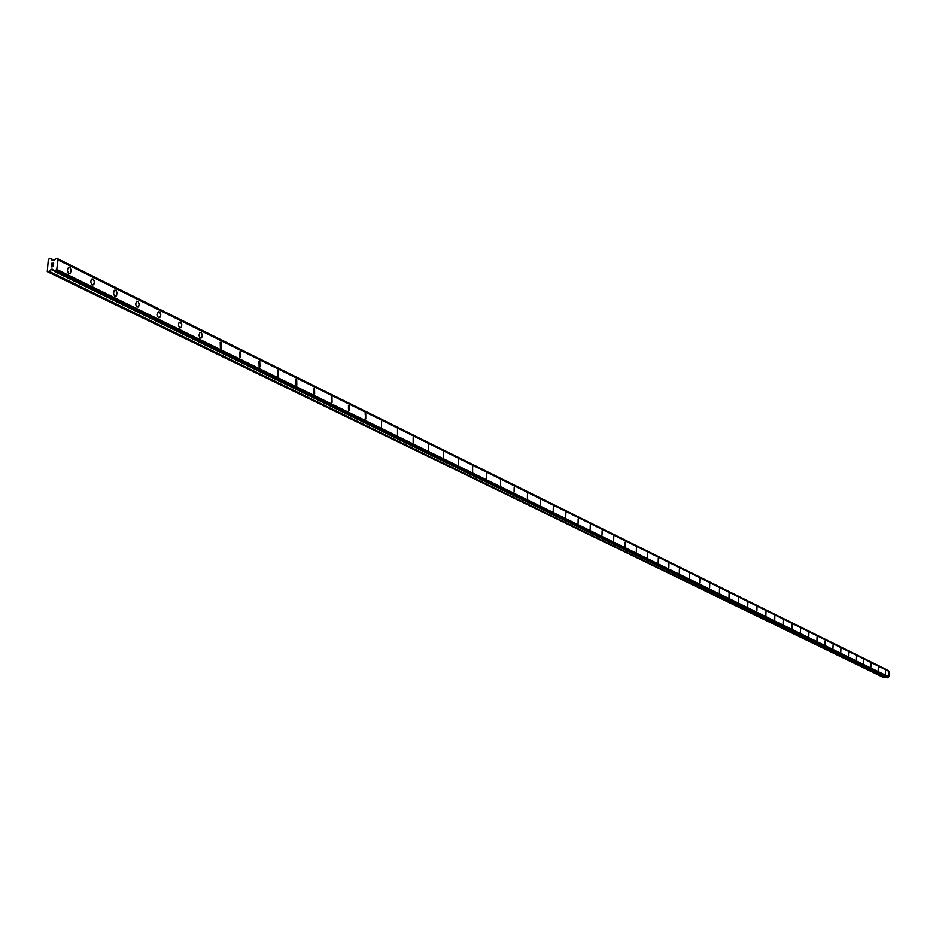 <?xml version="1.0" encoding="UTF-8"?>
<svg xmlns="http://www.w3.org/2000/svg" width="936" height="936" viewBox="0 0 936 936"><rect width="100%" height="100%" fill="white"/><g stroke="black" fill="none" stroke-linecap="round" stroke-linejoin="round"><path stroke-width="1.4" d="M885.479 670.656L885.351 674.166M878.319 667.122L878.19 670.656M871.053 663.53L870.925 667.087M863.682 659.892L863.554 663.472M856.206 656.194L856.077 659.798M848.613 652.439L848.484 656.077M840.902 648.636L840.774 652.298M833.087 644.775L832.958 648.461M825.142 640.856L825.014 644.565M817.081 636.866L816.952 640.61M808.903 632.83L808.774 636.597M800.584 628.723L800.455 632.514M792.137 624.546L792.008 628.372M783.561 620.311L783.432 624.172M774.844 616.005L774.727 619.889M765.999 611.629L765.87 615.549M757.002 607.183L756.873 611.138M747.852 602.667L747.724 606.657M738.562 598.081L738.434 602.094M729.109 593.412L728.98 597.46M719.503 588.662L719.375 592.745M709.734 583.842L709.605 587.948M699.8 578.939L699.672 583.081M689.692 573.943L689.563 578.12M679.407 568.866L679.29 573.078M668.947 563.694L668.83 567.953M658.3 558.441L658.183 562.723M647.466 553.094L647.349 557.411M636.433 547.642L636.328 552.006M625.201 542.096L625.096 546.495M613.77 536.457L613.665 540.891M602.129 530.7L602.023 535.181M590.265 524.839L590.171 529.355M578.179 518.872L578.085 523.435M565.859 512.799L565.777 517.397M553.316 506.598L553.235 511.243M540.517 500.28L540.446 504.96M527.471 493.845L527.401 498.572M514.168 487.282L514.11 492.043M500.608 480.577L500.549 485.398M486.767 473.756L486.72 478.612M472.645 466.783L472.61 471.685M458.242 459.67L458.207 464.619M443.535 452.416L443.512 457.411M428.512 444.998L428.501 450.052M413.174 437.44L413.174 442.529M397.519 429.706L397.519 434.854M381.514 421.808L381.537 427.015M365.157 413.747L365.754 413.77L365.777 419.012L365.157 413.747L365.754 413.77L365.192 418.989M348.438 405.499L349.058 405.522L349.105 410.822L348.485 410.799L348.449 405.499L349.07 405.522L349.105 410.822L348.496 410.799M331.344 397.075L331.999 397.086L332.058 402.445L331.414 402.421L331.356 397.075L331.999 397.086L332.058 402.445L331.414 402.421M313.876 388.452L314.555 388.463L314.625 393.869L313.958 393.857L313.876 388.452L314.555 388.463L314.636 393.869L313.958 393.857M295.998 379.642L296.712 379.642L296.806 385.105L296.104 385.094L295.998 379.642L296.712 379.642L296.806 385.105L296.092 385.094M277.7 370.621L278.448 370.621L278.565 376.143L277.828 376.132L277.711 370.621L278.46 370.621L278.577 376.143L277.828 376.132M258.979 361.39L259.763 361.39L259.904 366.959L259.132 366.959L258.991 361.39L259.775 361.39L259.916 366.959L259.132 366.959M239.815 351.948L240.646 351.936L240.809 357.564L239.99 357.575L239.815 351.948L240.646 351.936L240.809 357.564L239.99 357.575M220.194 342.272L221.06 342.26L221.247 347.946L220.393 347.958L220.194 342.272L221.06 342.26L221.259 347.946L220.393 347.958M200.082 332.374L201.556 332.83L202.293 335.743L201.497 337.884L199.766 337.639L199.017 335.275L199.824 332.584L201.298 332.537L202.305 335.193L201.743 337.592L200.316 338.107M179.49 322.23L181.022 322.674L181.783 325.061L181.233 327.471L179.466 327.822L178.425 325.166L178.975 322.745L180.461 322.195L181.736 324.511L181.233 327.471L179.759 328.021M158.371 311.828L159.974 312.273L160.746 315.221L159.682 317.643L158.102 317.199L157.318 314.812L158.102 312.051L159.693 311.98L160.758 314.66L160.208 317.105L158.675 317.69M136.738 301.17L138.388 301.614L139.195 304.574L138.13 307.031L136.481 306.599L135.673 304.2L136.457 301.404L138.118 301.322L139.207 304.013L138.668 306.481L137.077 307.09M114.531 290.254L116.263 290.675L117.094 293.085L116.321 295.905L114.602 296.01L113.548 293.869L114.005 290.815L115.678 290.172L117.035 292.535L116.567 295.577L114.917 296.221M91.763 279.045L93.565 279.454L94.419 281.876L93.658 284.731L91.868 284.86L90.722 282.145L91.237 279.63L92.968 278.951L94.361 281.315L93.916 284.392L92.184 285.07M68.386 267.544L70.282 267.942L71.171 270.949L70.118 273.523L68.246 273.125L67.357 270.13L68.398 267.544L70.282 267.942L71.159 270.375L70.411 273.265L68.866 273.628M53.492 263.332L52.732 263.367L53.504 263.332L53.352 264.478L53.504 263.332M52.732 263.367L52.521 263.999M52.603 263.367L51.831 263.402L52.603 263.367M51.831 263.402L51.679 264.56L51.726 263.262L53.645 263.168L53.352 264.478M53.645 263.18L51.726 263.262L51.55 264.56M52.989 265.391L52.627 266.713M52.135 266.304L51.538 265.637L52.135 266.304M51.538 265.637L51.386 266.865L51.538 265.637M51.386 266.865L51.457 265.321L52.662 266.549L53.118 265.637L52.498 266.456M51.457 265.333L51.258 266.877M48.766 271.569L51.422 269.24L52.51 269.252L54.265 271.335L56.768 269.416L57.997 259.939L56.663 258.231L53.422 260.559L52.322 260.559L50.684 258.523L48.333 259.237L47.28 271.639L48.766 271.569L883.888 677.687L885.082 676.705M888.673 671.135L888.229 670.48M887.34 677.781L54.265 271.335L887.269 677.769L888.826 676.81L889.001 671.299L57.751 259.611M47.28 271.639L883.888 677.687M56.3 269.837L888.557 677.032M56.511 269.697L888.673 676.95M56.768 269.416L888.826 676.81M57.997 259.939L889.2 671.522M57.798 259.693L889.071 671.369M49.187 271.358L884.146 677.594M51 269.451L53.937 270.89M51.422 269.24L53.785 270.399M54.861 271.311L887.702 677.793M55.072 271.206L887.831 677.746M55.189 271.089L887.901 677.687M55.282 270.913L887.96 677.594M56.885 258.57L888.439 670.691M56.827 258.406L888.404 670.597M56.745 258.289L888.346 670.539M50.837 258.652L53.972 260.208M54.159 271.311L887.269 677.769M57.693 259.576L889.001 671.299M56.663 258.231L888.287 670.492M50.684 258.523L54.007 260.173"/></g></svg>
